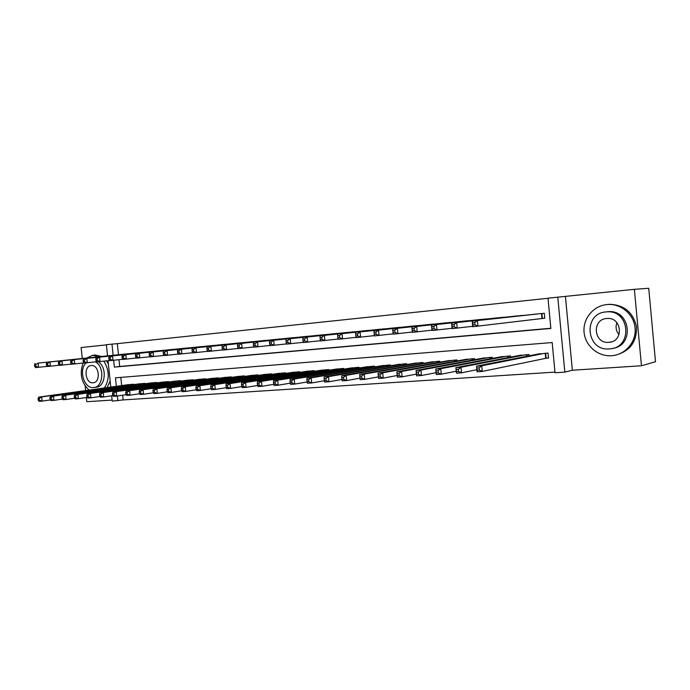 <?xml version="1.0" encoding="UTF-8"?>
<svg xmlns="http://www.w3.org/2000/svg" width="690" height="690" viewBox="0 0 690 690"><rect width="100%" height="100%" fill="white"/><g stroke="black" fill="none" stroke-linecap="round" stroke-linejoin="round"><path stroke-width="1.03" d="M122.665 395.197L123.148 399.924L112.237 401.114L111.685 395.784M86.336 397.509L86.767 401.709L112.125 400.071M634.386 289.317L648.738 288.291L655.5 361.741L641.45 365.76L634.386 289.317L557.779 297.166L564.834 372.117L555.027 372.747L552.181 342.551L115.463 377.818L116.343 386.297M565.438 296.571L572.355 370.237L641.45 365.76M572.355 370.237L564.834 372.117M123.148 399.924L554.976 372.117M106.398 344.879L81.11 347.544L82.257 358.49M82.731 363.069L82.791 363.639M85.12 385.874L85.612 390.575M130.341 353.573L123.527 354.203M141.847 352.452L134.912 353.099M153.534 351.314L146.496 351.969M165.419 350.166L158.26 350.822M177.511 348.985L170.232 349.657M189.802 347.795L182.401 348.476M202.308 346.578L194.778 347.277M215.03 345.345L207.362 346.052M227.967 344.086L220.179 344.81M241.146 342.809L233.211 343.542M254.55 341.507L246.468 342.249M268.194 340.187L259.975 340.938M282.081 338.833L273.714 339.601M296.226 337.462L287.704 338.238M310.638 336.065L301.953 336.858M325.309 334.641L316.469 335.444M340.256 333.192L331.252 334.012M355.488 331.709L346.311 332.546M371.013 330.208L361.655 331.053M386.831 328.673L377.301 329.535M402.969 327.103L393.24 327.983M419.416 325.507L409.498 326.405M436.192 323.886L426.075 324.792M453.304 322.221L442.989 323.153M470.761 320.531L460.239 321.48M488.58 318.806L477.842 319.763M506.77 317.046L495.8 318.021M525.332 315.244L514.136 316.244M545.152 358.282L548.507 358.032L548.041 353.064L536.639 354.324M120.81 377.378L121.664 385.555M529.178 355.79L529.058 354.496L517.888 355.704M510.583 357.11L510.462 355.893L499.526 357.066M492.367 358.412L492.255 357.256L481.542 358.395M474.522 359.688L474.418 358.602L463.913 359.706M457.03 360.948L456.935 359.913L446.646 360.991M439.892 362.181L439.797 361.198L429.706 362.241M423.091 363.397L423.005 362.466L413.112 363.475M406.617 364.587L406.531 363.699L396.828 364.691M390.462 365.76L390.376 364.915L380.863 365.881M374.618 366.916L374.532 366.105L365.2 367.046M359.067 368.046L358.99 367.27L349.83 368.193M343.81 369.159L343.741 368.417L334.745 369.314M328.837 370.254L328.768 369.538L319.936 370.418M314.14 371.332L314.071 370.642L305.403 371.496M299.71 372.384L299.65 371.729L291.137 372.565M285.548 373.428L285.479 372.798L277.121 373.609M271.636 374.446L271.567 373.842L263.364 374.636M257.965 375.455L257.905 374.868L249.84 375.645M244.536 376.438L244.484 375.878L236.558 376.637M231.348 377.413L231.288 376.869L223.5 377.611M218.385 378.37L218.325 377.844L210.674 378.577M205.637 379.31L205.586 378.801L198.065 379.517M193.114 380.233L193.062 379.741L185.67 380.44M180.806 381.139L180.754 380.664L173.475 381.354M168.696 382.036L168.645 381.57L161.495 382.251M156.785 382.916L156.742 382.467L149.704 383.131M145.072 383.787L145.029 383.347L138.112 384.002M133.55 384.64L133.506 384.209L126.701 384.848M548.015 298.287L117.317 343.646L118.464 354.729M118.982 359.706L119.68 366.476L550.836 328.25M541.4 318.564L544.755 318.245L544.281 313.269L532.861 314.424M107.537 355.868L106.381 344.715L111.97 344.129L113.126 355.281M117.317 343.646L111.97 344.129M113.652 360.292L114.359 367.106L550.853 328.449L548.007 298.192L557.779 297.166M110.779 387.073L108.037 360.697M117.352 396L117.843 400.752M119.68 366.476L114.359 367.106M544.746 318.194L472.728 326.724L472.193 321.083L536.173 314.062M472.693 322.765L472.193 321.083L477.411 320.574L477.954 326.232L475.005 324.826L474.789 322.558L472.693 322.765L472.909 325.024L475.005 324.826M540.934 313.596L477.411 320.574L474.789 322.558M472.728 326.724L472.909 325.024M539.925 353.677L476.514 366.157L481.749 365.786L482.284 371.427L548.481 357.765M479.343 370.09L482.284 371.427L477.057 371.781L476.514 366.157L477.247 370.237L479.343 370.09L479.127 367.83L477.032 367.977M479.127 367.83L481.749 365.786L544.686 353.315M477.247 370.237L477.057 371.781M652.395 328.026L651.826 321.842M619.042 334.633C616.041 331.053 615.325 327.077 616.903 322.704M611.616 355.738L612.168 355.695C625.476 354.574 636.266 341.921 635.119 328.345C634.153 314.752 621.5 303.721 608.14 304.48L606.855 304.575C593.21 305.851 582.714 318.84 584.076 332.304C585.232 345.785 597.963 356.782 611.616 355.738M616.506 354.91C630.35 350.71 636.999 341.3 636.465 326.663C633.127 312.38 624.209 304.928 609.718 304.307L608.442 304.402M606.476 311.871L608.261 311.69C630.427 309.456 634.869 345.466 612.789 348.346M609.494 348.899L609.71 348.881C633.041 347.872 630.065 309.62 606.795 311.871L606.053 311.923C582.524 313.329 586.103 351.495 609.494 348.899M606.665 318.504C591.459 319.341 593.771 344.069 608.882 342.335L608.916 342.326C624.045 341.731 622.113 316.952 607.036 318.478L606.665 318.504M104.345 387.97C109.693 379.466 109.529 370.53 103.854 361.155M99.024 356.747L92.65 355.298L86.647 358.032M106.985 387.599L110.159 381.07M108.373 363.94L106.502 360.87M101.671 356.471L95.306 355.022M98.109 361.758C107.381 366.873 105.691 387.099 96.031 387.202L94.332 387.444M86.241 362.862C78.315 369.504 83.999 388.867 93.529 387.547L93.581 387.538C103.379 387.435 104.906 366.761 95.427 361.879M91.235 365.519C83.205 365.847 85.086 383.812 93.029 382.786L93.038 382.786C101.068 382.588 99.282 364.518 91.33 365.519L91.235 365.519M83.059 363.035C79.376 373.842 81.394 382.864 89.114 390.091M472.693 326.318L452.131 328.647L451.596 323.075L517.388 315.882M452.028 324.74L451.596 323.075L456.694 322.584L457.237 328.173L454.287 326.784L454.072 324.55L452.028 324.74L452.243 326.974L454.287 326.784M522.045 315.434L456.694 322.584L454.072 324.55M452.131 328.647L452.243 326.974M452.097 328.268L432.018 330.527L431.483 325.024L498.982 317.676M431.845 326.672L431.483 325.024L436.468 324.541L437.003 330.062L434.062 328.699L433.846 326.482L431.845 326.672L432.061 328.889L434.062 328.699M503.545 317.228L436.468 324.541L433.846 326.482M432.018 330.527L432.061 328.889M431.983 330.174L412.361 332.364L411.835 326.922L480.956 319.427M412.137 328.561L411.835 326.922L416.7 326.456L417.234 331.907L414.293 330.562L414.086 328.38L412.137 328.561L412.344 330.752L414.293 330.562M485.424 318.996L416.7 326.456L414.086 328.38M412.361 332.364L412.344 330.752M412.327 332.028L393.162 334.158L392.636 328.785L463.292 321.143M392.877 330.406L392.636 328.785L397.397 328.319L397.923 333.719L394.99 332.39L394.784 330.225L392.877 330.406L393.084 332.571L394.99 332.39M467.673 320.721L397.397 328.319L394.784 330.225M393.162 334.158L393.084 332.571M521.105 355.091L455.892 367.615L460.998 367.253L461.532 372.824L476.85 369.711M458.6 371.505L461.532 372.824L456.426 373.169L455.892 367.615L456.547 371.651L458.6 371.505L458.384 369.271L456.332 369.417M458.384 369.271L460.998 367.253L525.771 354.738M456.547 371.651L456.426 373.169M502.682 356.471L435.744 369.038L440.738 368.684L441.272 374.196L456.237 371.22M438.331 372.893L441.272 374.196L436.278 374.532L435.744 369.038L436.339 373.031L438.331 372.893L438.124 370.685L436.123 370.823M438.124 370.685L440.738 368.684L507.254 356.135M436.339 373.031L436.278 374.532M484.63 357.834L416.061 370.427L420.943 370.082L421.469 375.533L436.097 372.686M418.545 374.247L421.469 375.533L416.596 375.86L416.061 370.427L416.588 374.377L418.545 374.247L418.33 372.065L416.381 372.203M418.33 372.065L420.943 370.082L489.107 357.498M416.588 374.377L416.596 375.86M466.94 359.162L396.836 371.789L401.597 371.453L402.123 376.835L416.424 374.118M399.208 375.567L402.123 376.835L397.362 377.154L396.836 371.789L397.293 375.696L399.208 375.567L398.993 373.411L397.086 373.54M398.993 373.411L401.597 371.453L471.33 358.826M397.293 375.696L397.362 377.154M393.128 333.839L374.394 335.918L373.868 330.596L445.982 322.834M374.049 332.209L373.868 330.596L378.517 330.148L379.043 335.487L376.119 334.167L375.912 332.037L374.049 332.209L374.256 334.348L376.119 334.167M450.277 322.411L378.517 330.148L375.912 332.037M374.394 335.918L374.256 334.348M449.613 360.465L378.042 373.118L382.7 372.79L383.217 378.111L397.199 375.507M380.311 376.861L383.217 378.111L378.56 378.422L378.042 373.118L378.439 376.99L380.311 376.861L380.095 374.73L378.232 374.86M380.095 374.73L382.7 372.79L453.908 360.137M378.439 376.99L378.56 378.422M433.225 324.067L360.068 331.933L429.007 324.481M374.36 335.616L356.04 337.634L355.85 336.082L357.679 335.909L357.472 333.805L355.643 333.977L355.85 336.082M357.472 333.805L360.068 331.933L360.594 337.212L357.679 335.909M355.523 332.373L355.643 333.977M432.621 361.741L359.663 374.42L364.216 374.092L364.734 379.362L378.405 376.861M361.827 378.12L364.734 379.362L360.18 379.664L360.007 378.249L361.827 378.12L361.62 376.015L359.801 376.136L360.007 378.249M361.62 376.015L364.216 374.092L436.839 361.422M359.801 376.136L359.663 374.42M416.501 325.697L342.033 333.684L412.379 326.094M356.005 337.341L338.1 339.316L337.859 337.79L339.644 337.617L339.437 335.53L337.652 335.702L337.859 337.79M339.437 335.53L342.033 333.684L342.542 338.894L339.644 337.617M337.582 334.107L337.652 335.702M415.966 362.992L341.697 375.688L346.147 375.369L346.665 380.578L359.999 378.18M343.767 379.353L346.665 380.578L342.206 380.88L341.981 379.483L343.767 379.353L343.56 377.275L341.774 377.396L341.981 379.483M343.56 377.275L346.147 375.369L420.098 362.681M341.774 377.396L341.697 375.688M400.114 327.293L324.386 335.392L396.06 327.681M338.057 339.04L320.548 340.955L320.255 339.446L321.997 339.282L321.79 337.22L320.048 337.384L320.255 339.446M321.79 337.22L324.386 335.392L324.895 340.55L321.997 339.282M320.031 335.806L320.048 337.384M399.631 364.216L324.119 376.93L328.474 376.619L328.983 381.768L341.981 379.474M326.094 380.561L328.983 381.768L324.628 382.062L324.352 380.682L326.094 380.561L325.887 378.5L324.145 378.62L324.352 380.682M325.887 378.5L328.474 376.619L403.685 363.915M324.145 378.62L324.119 376.93M384.037 328.854L307.119 337.056L380.061 329.242M320.496 340.696L303.376 342.559L303.039 341.076L304.738 340.912L304.54 338.868L302.832 339.031L303.039 341.076M304.54 338.868L307.119 337.056L307.628 342.162L304.738 340.912M302.867 337.47L302.832 339.031M368.262 330.389L290.231 338.695L364.372 330.769M303.315 342.309L286.566 344.129L286.186 342.671L287.851 342.507L287.652 340.489L285.988 340.644L286.186 342.671M287.652 340.489L290.231 338.695L290.731 343.741L287.851 342.507M286.065 339.101L285.988 340.644M352.797 331.89L269.618 340.688L348.976 332.261M286.505 343.896L270.118 345.673L269.695 344.224L271.325 344.069L271.127 342.076L269.488 342.231L269.695 344.224M271.127 342.076L273.697 340.291L274.197 345.285L271.325 344.069M269.618 340.688L269.488 342.231M337.608 333.365L257.508 341.861L333.865 333.736M270.049 345.44L254.015 347.173L253.549 345.75L255.145 345.604L254.946 343.62L253.351 343.775L253.549 345.75M254.946 343.62L257.508 341.861L258.008 346.803L255.145 345.604M253.515 342.249L253.351 343.775M322.713 334.814L241.655 343.396L319.03 335.176M253.946 346.958L238.24 348.648L237.731 347.243L239.301 347.096L239.102 345.138L237.541 345.293L237.731 347.243M239.102 345.138L241.655 343.396L242.156 348.286L239.301 347.096M237.748 343.775L237.541 345.293M308.085 336.237L226.13 344.897L304.471 336.591M238.171 348.441L222.792 350.097L222.249 348.709L223.784 348.562L223.586 346.63L222.051 346.777L222.249 348.709M223.586 346.63L226.13 344.897L226.622 349.735L223.784 348.562M222.301 345.267L222.051 346.777M293.724 337.634L210.924 346.371L290.18 337.979M222.715 349.899L207.655 351.512L207.078 350.14L208.578 350.003L208.389 348.079L206.879 348.226L207.078 350.14M208.389 348.079L210.924 346.371L211.416 351.158L208.578 350.003M207.173 346.734L206.879 348.226M279.631 339.006L196.02 347.812L276.147 339.351M207.578 351.322L192.829 352.901L192.217 351.546L193.683 351.408L193.493 349.511L192.018 349.649L192.217 351.546M193.493 349.511L196.02 347.812L196.503 352.555L193.683 351.408M192.346 348.165L192.018 349.649M265.779 340.351L181.418 349.226L262.355 340.688M192.743 352.719L178.296 354.255L177.641 352.926L179.089 352.788L178.9 350.908L177.451 351.046L177.641 352.926M178.9 350.908L181.418 349.226L181.901 353.918L179.089 352.788M177.813 349.571L177.451 351.046M252.178 341.679L167.101 350.615L248.814 342.007M178.21 354.082L164.047 355.591L163.366 354.272L164.781 354.143L164.591 352.28L163.176 352.418L163.366 354.272M164.591 352.28L167.101 350.615L167.584 355.255L164.781 354.143M163.565 350.951L163.176 352.418M238.818 342.973L153.068 351.969L235.514 343.301M163.961 355.419L150.075 356.894L149.359 355.6L150.748 355.462L150.558 353.625L149.169 353.754L149.359 355.6M150.558 353.625L153.068 351.969L153.542 356.575L150.748 355.462M149.601 352.305L149.169 353.754M225.682 344.25L139.302 353.306L222.439 344.569M149.989 356.739L136.37 358.179L135.637 356.894L136.991 356.764L136.801 354.936L135.447 355.074L135.637 356.894M136.801 354.936L139.302 353.306L139.768 357.86L136.991 356.764M135.904 353.634L135.447 355.074M383.606 365.424L306.921 378.146L311.181 377.844L311.69 382.941L324.36 380.733M308.81 381.743L311.69 382.941L307.421 383.226L307.102 381.863L308.81 381.743L308.603 379.707L306.895 379.828L307.102 381.863M308.603 379.707L311.181 377.844L387.582 365.122M306.895 379.828L306.921 378.146M367.891 366.606L290.085 379.336L294.259 379.043L294.768 384.08L307.128 381.958M291.896 382.898L294.768 384.08L290.594 384.365L290.223 383.019L291.896 382.898L291.689 380.889L290.016 381.001L290.223 383.019M291.689 380.889L294.259 379.043L371.789 366.312M290.016 381.001L290.085 379.336M352.469 367.761L273.611 380.501L277.699 380.216L278.199 385.201L290.257 383.157M275.336 384.037L278.199 385.201L274.111 385.477L273.697 384.149L275.336 384.037L275.137 382.036L273.499 382.148L273.697 384.149M275.137 382.036L277.699 380.216L356.299 367.477M273.499 382.148L273.611 380.501M337.341 368.9L257.482 381.639L261.484 381.363L261.984 386.288L273.757 384.33M259.13 385.141L261.984 386.288L257.982 386.564L257.525 385.253L259.13 385.141L258.931 383.166L257.327 383.278L257.525 385.253M258.931 383.166L261.484 381.363L341.102 368.615M257.327 383.278L257.482 381.639M322.489 370.013L241.69 382.76L245.606 382.484L246.097 387.366L257.603 385.469M243.251 386.228L246.097 387.366L242.181 387.625L241.69 386.331L243.251 386.228L243.061 384.27L241.491 384.382L241.69 386.331M243.061 384.27L245.606 382.484L326.18 369.737M241.491 384.382L241.69 382.76M307.913 371.108L226.216 383.856L230.055 383.58L230.546 388.41L241.785 386.581M227.709 387.288L230.546 388.41L226.708 388.668L226.173 387.392L227.709 387.288L227.51 385.356L225.975 385.46L226.173 387.392M227.51 385.356L230.055 383.58L311.526 370.841M225.975 385.46L226.216 383.856M293.595 372.186L211.054 384.925L214.814 384.658L215.306 389.445L226.286 387.677M212.477 388.332L215.306 389.445L211.545 389.695L210.976 388.436L212.477 388.332L212.287 386.417L210.778 386.521L210.976 388.436M212.287 386.417L214.814 384.658L297.149 371.919M210.778 386.521L211.054 384.925M279.536 373.238L196.202 385.977L199.893 385.719L200.367 390.445L211.114 388.737M197.556 389.35L200.367 390.445L196.685 390.695L196.081 389.453L197.556 389.35L197.366 387.452L195.891 387.556L196.081 389.453M197.366 387.452L199.893 385.719L283.029 372.98M195.891 387.556L196.202 385.977M265.736 374.282L181.643 387.004L185.256 386.754L185.739 391.437L196.245 389.781M182.936 390.35L185.739 391.437L182.126 391.679L181.487 390.445L182.936 390.35L182.738 388.47L181.298 388.574L181.487 390.445M182.738 388.47L185.256 386.754L269.16 374.023M181.298 388.574L181.643 387.004M252.169 375.3L167.377 388.013L170.913 387.763L171.387 392.403L181.668 390.799M168.601 391.334L171.387 392.403L167.851 392.645L167.178 391.428L168.601 391.334L168.403 389.471L166.989 389.574L167.178 391.428M168.403 389.471L170.913 387.763L255.541 375.041M166.989 389.574L167.377 388.013M238.844 376.3L153.378 389.005L156.854 388.755L157.329 393.352L167.385 391.799M154.543 392.291L157.329 393.352L153.853 393.585L153.154 392.386L154.543 392.291L154.353 390.454L152.964 390.549L153.154 392.386M154.353 390.454L156.854 388.755L242.156 376.05M152.964 390.549L153.378 389.005M225.751 377.283L139.656 389.971L143.063 389.738L143.529 394.283L153.378 392.774M140.76 393.231L143.529 394.283L140.122 394.516L139.397 393.326L140.76 393.231L140.57 391.411L139.208 391.506L139.397 393.326M140.57 391.411L143.063 389.738L229.002 377.042M139.208 391.506L139.656 389.971M212.779 345.509L122.466 354.936L209.588 345.819M136.284 358.024L122.932 359.438L122.164 358.162L123.501 358.041L123.312 356.23L121.975 356.359L122.164 358.162M123.312 356.23L125.804 354.608L126.27 359.119L123.501 358.041M122.466 354.936L121.975 356.359M200.1 346.742L112.556 355.893L196.961 347.044M122.846 359.283L109.753 360.672L108.951 359.412L110.262 359.292L110.081 357.498L108.77 357.627L108.951 359.412M110.081 357.498L112.556 355.893L113.022 360.361L110.262 359.292M109.287 356.204L108.77 357.627M187.628 347.958L96.35 357.463L184.549 348.252M109.658 360.525L96.816 361.879L95.996 360.637L97.281 360.516L97.092 358.748L95.806 358.869L95.996 360.637M97.092 358.748L99.567 357.153L100.024 361.577L97.281 360.516M96.35 357.463L95.806 358.869M175.372 349.149L86.811 358.386L172.345 349.442M96.721 361.741L84.12 363.061L83.274 361.845L84.534 361.724L84.353 359.964L83.093 360.085L83.274 361.845M84.353 359.964L86.811 358.386L87.268 362.768L84.534 361.724M83.663 358.688L83.093 360.085M212.891 378.249L126.192 390.928L129.539 390.687L130.005 395.197L139.647 393.731M127.245 394.154L130.005 395.197L126.658 395.422L125.908 394.249L127.245 394.154L127.055 392.351L125.718 392.446L125.908 394.249M127.055 392.351L129.539 390.687L216.082 378.008M125.718 392.446L126.192 390.928M200.238 379.198L112.988 391.86L116.265 391.627L116.731 396.095L126.175 394.671M113.979 395.06L116.731 396.095L113.453 396.31L112.668 395.154L113.979 395.06L113.798 393.274L112.479 393.369L112.668 395.154M113.798 393.274L116.265 391.627L203.378 378.965M112.479 393.369L112.988 391.86M187.809 380.13L100.033 392.774L103.25 392.55L103.707 396.974L112.962 395.586M100.964 395.957L103.707 396.974L100.49 397.19L99.679 396.043L100.964 395.957L100.783 394.18L99.498 394.275L99.679 396.043M100.783 394.18L103.25 392.55L190.897 379.905M99.498 394.275L100.033 392.774M175.579 381.053L87.311 393.68L90.468 393.455L90.925 397.837L99.998 396.491M88.199 396.828L90.925 397.837L87.768 398.044L86.94 396.914L88.199 396.828L88.018 395.068L86.75 395.163L86.94 396.914M88.018 395.068L90.468 393.455L178.615 380.828M86.75 395.163L87.311 393.68M163.323 350.322L71.199 359.895L160.339 350.606M84.025 362.931L71.657 364.234L70.785 363.018L72.027 362.906L71.846 361.163L70.604 361.284L70.785 363.018M71.846 361.163L74.296 359.594L74.753 363.94L72.027 362.906M71.199 359.895L70.604 361.284M163.565 381.958L74.831 394.559L77.927 394.344L78.384 398.682L87.276 397.371M75.667 397.682L78.384 398.682L75.288 398.889L74.425 397.768L75.667 397.682L75.486 395.948L74.244 396.034L74.425 397.768M75.486 395.948L77.927 394.344L166.549 381.734M74.244 396.034L74.831 394.559M151.472 351.469L62.005 360.784L148.54 351.753M71.562 364.104L59.418 365.372L58.529 364.182L59.745 364.061L59.564 362.336L58.348 362.457L58.529 364.182M59.564 362.336L62.005 360.784L62.462 365.088L59.745 364.061M58.969 361.077L58.348 362.457M151.74 382.846L62.574 395.422L65.619 395.215L66.067 399.51L74.787 398.234M63.359 398.527L66.067 399.51L63.023 399.717L62.143 398.604L63.359 398.527L63.178 396.802L61.962 396.888L62.143 398.604M63.178 396.802L65.619 395.215L154.681 382.622M61.962 396.888L62.574 395.422M139.811 352.607L46.963 362.241L136.93 352.883M59.331 365.252L47.412 366.502L46.497 365.312L47.688 365.2L47.507 363.492L46.316 363.604L46.497 365.312M47.507 363.492L49.939 361.948L50.387 366.218L47.688 365.2M46.963 362.241L46.316 363.604M140.113 383.718L50.543 396.276L53.527 396.069L53.975 400.329L62.523 399.087M51.284 399.346L53.975 400.329L50.991 400.528L50.085 399.432L51.284 399.346L51.103 397.638L49.904 397.725L50.085 399.432M51.103 397.638L53.527 396.069L143.003 383.502M49.904 397.725L50.543 396.276M128.34 353.72L38.097 363.095L125.502 353.996M47.317 366.373L35.613 367.598L34.681 366.433L35.854 366.321L35.673 364.63L34.5 364.743L34.681 366.433M35.673 364.63L38.097 363.095L38.537 367.33L35.854 366.321M35.164 363.38L34.5 364.743M128.668 384.58L38.726 397.112L41.659 396.905L42.107 401.132L50.491 399.915M39.416 400.157L42.107 401.132L39.166 401.33L38.243 400.243L39.416 400.157L39.244 398.466L38.071 398.553L38.243 400.243M39.244 398.466L41.659 396.905L131.514 384.365M38.071 398.553L38.726 397.112M541.917 313.502L542.383 318.452M541.512 313.536L541.978 318.495M545.721 358.162L545.264 353.271M546.126 358.093L545.669 353.245M526.522 356.316L526.366 354.695M526.927 356.23L526.781 354.66M508.004 357.601L507.866 356.083M508.418 357.524L508.28 356.057M489.874 358.878L489.736 357.446M490.288 358.8L490.159 357.411M472.107 360.128L471.977 358.783M472.529 360.051L472.4 358.748M454.693 361.37L454.572 360.094M455.115 361.293L454.995 360.059M437.624 362.578L437.503 361.37M438.055 362.509L437.943 361.336M420.891 363.777L420.779 362.63M421.323 363.699L421.219 362.595M404.487 364.95L404.375 363.863M404.918 364.881L404.823 363.828M388.392 366.105L388.289 365.07M388.832 366.036L388.737 365.036M372.609 367.244L372.514 366.252M373.057 367.175L372.962 366.218M357.127 368.365L357.032 367.416M357.567 368.288L357.48 367.382M341.93 369.461L341.835 368.564M342.378 369.392L342.292 368.529M327.008 370.547L326.922 369.676M327.465 370.478L327.379 369.65M312.372 371.608L312.285 370.78M312.829 371.539L312.743 370.746M297.994 372.652L297.916 371.858M298.451 372.583L298.382 371.824M283.883 373.687L283.806 372.919M284.34 373.618L284.271 372.885M270.014 374.696L269.945 373.963M270.48 374.627L270.411 373.928M256.404 375.688L256.326 374.989M256.861 375.619L256.792 374.946M243.027 376.671L242.958 375.99M243.484 376.602L243.423 375.955M229.874 377.628L229.813 376.981M230.339 377.559L230.279 376.938M216.962 378.577L216.893 377.947M217.428 378.508L217.367 377.913M204.257 379.509L204.197 378.905M204.732 379.44L204.671 378.87M191.777 380.432L191.717 379.836M192.251 380.363L192.191 379.802M179.504 381.329L179.443 380.759M179.978 381.26L179.918 380.725M167.437 382.217L167.377 381.665M167.912 382.148L167.851 381.63M155.569 383.088L155.517 382.562M156.043 383.028L155.992 382.527M143.891 383.951L143.839 383.433M144.365 383.882L144.322 383.399M132.411 384.796L132.359 384.304M132.885 384.727L132.834 384.261M608.14 304.48L609.718 304.307M608.261 311.69L606.795 311.871M611.668 341.774L608.916 342.326M92.986 355.272L95.643 354.996M93.495 382.726L93.038 382.786"/></g></svg>
